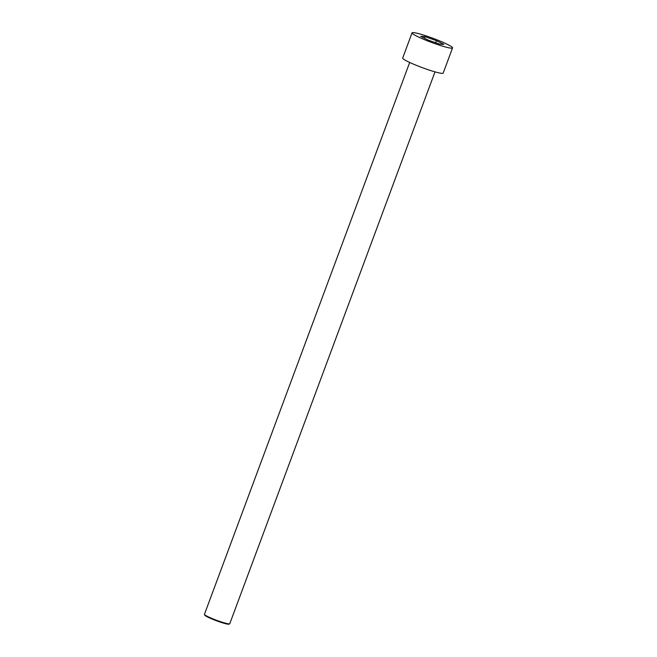 <?xml version="1.0" encoding="UTF-8"?>
<svg xmlns="http://www.w3.org/2000/svg" width="657" height="657" viewBox="0 0 657 657"><rect width="100%" height="100%" fill="white"/><g stroke="black" fill="none" stroke-linecap="round" stroke-linejoin="round"><path stroke-width="0.99" d="M429.07 36.899A21.599 2.176 20.4 0 0 412.054 32.85A21.599 2.176 20.4 0 0 431.542 42.418A21.599 2.176 20.4 0 0 452.55 47.912A21.599 2.176 20.4 0 0 429.07 36.899M443.853 44.413L439.689 44.134L428.142 40.102L420.751 36.349L424.915 36.628L436.462 40.652L443.853 44.413M412.054 32.85L402.692 58.03A21.599 2.176 20.4 0 0 422.18 67.605A21.599 2.176 20.4 0 0 443.188 73.091L452.55 47.912M435 71.859L229.761 623.731A13.501 1.363 -159.6 0 1 229.646 623.838A13.501 1.363 -159.6 0 1 219.126 621.202A13.501 1.363 -159.6 0 1 204.467 614.476A13.501 1.363 -159.6 0 1 204.45 614.32L409.689 62.448M229.646 623.838L228.956 624.15A12.959 1.306 -159.6 0 1 218.855 621.621A12.959 1.306 -159.6 0 1 204.787 615.157L204.467 614.476M424.34 38.172L424.915 36.628M435.69 42.738L436.462 40.652"/></g></svg>
